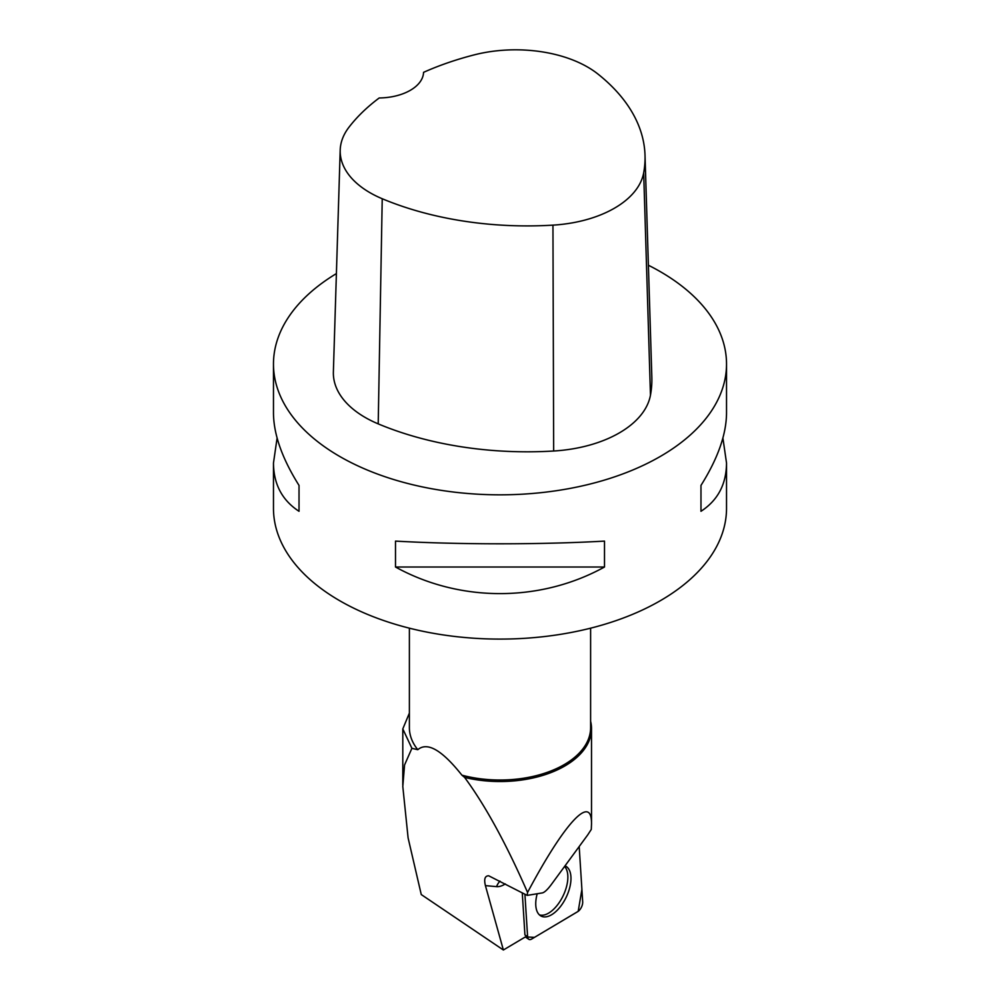 <?xml version="1.0" encoding="UTF-8"?>
<svg xmlns="http://www.w3.org/2000/svg" width="1000" height="1000" viewBox="0 0 1000 1000"><rect width="100%" height="100%" fill="white"/><g stroke="black" fill="none" stroke-linecap="round" stroke-linejoin="round"><path stroke-width="1.5" d="M524.913 894.188L527.587 936.637A7.188 3.675 115.7 0 0 528.775 939.275A7.188 3.675 115.7 0 0 531.688 939.025L577.7 911.663A7.188 3.675 115.7 0 0 582.688 901.838L579.188 846.538L581.9 889.388L578.2 911.325L534.475 937.375L527.625 937.013L524.913 894.188M537.2 893.75A27.825 14.238 115.7 0 0 540.763 915.888A27.825 14.238 115.7 0 0 565.688 898.288A27.825 14.238 115.7 0 0 565.037 865.837M590.612 628.175L590.612 727.712A90.612 52.312 180 0 1 461.912 775.175C442.013 750.075 427.3 741.575 417.788 749.7L411.9 748.312L402.8 728.9L409.387 713.075M417.788 749.7A90.612 52.312 180 0 1 409.387 727.712L409.387 628.175M590.612 721.275A91.512 52.838 180 0 1 591.512 728.688A91.512 52.838 180 0 1 464.625 777.425C485.262 805.425 506.25 843.763 527.562 892.45C564.837 822.262 591.962 793.238 591.512 824.013L591.287 829.425L587.712 834.912L551.163 884.75C547.5 889.613 544.587 892.337 542.425 892.9L527.188 895.387L488.7 875.788C484.925 875.837 483.837 879.125 485.425 885.638L503.375 950L421.262 894.562L408.1 837.9L402.8 786.5L404.562 764.963L411.9 748.312M525.487 936.85L503.375 950M522.275 892.812L524.938 934.975L527.587 936.637M461.912 775.175L464.625 777.425M527.562 892.45L527.188 895.387M722.9 438.025L726.525 463.013L726.525 508.312A226.525 130.787 180 0 1 586.688 629.138A226.525 130.787 180 0 1 339.825 600.788A226.525 130.787 180 0 1 273.475 508.312L273.475 463.013L277.1 438.025M648.4 265.238A226.525 130.787 180 0 1 660.175 271.575A226.525 130.787 180 0 1 726.525 364.05A226.525 130.787 180 0 1 500 494.825A226.525 130.787 180 0 1 273.475 364.05A226.525 130.787 180 0 1 336.4 273.587M395.5 567.013L395.5 541.112C459.812 544.7 540.188 544.7 604.5 541.112L604.5 567.013C540.188 602.475 459.812 602.475 395.5 567.013L604.5 567.013M726.525 463.013C726.363 484.225 717.837 500.325 700.975 511.3L700.975 485.412C717.837 458.537 726.363 434.412 726.525 413.038L726.525 364.05M273.475 364.05L273.475 413.038C273.637 434.412 282.162 458.537 299.025 485.412L299.025 511.3C282.162 500.325 273.637 484.225 273.475 463.013M645.013 155.262L651.838 377.137A253.7 146.475 180 0 1 650.462 395.2A108.725 62.775 180 0 1 553.663 451.012A253.7 146.475 180 0 1 378.212 423.875A108.725 62.775 180 0 1 333.375 371.95L340.2 150.075A101.9 58.837 180 0 1 348.95 127.25A246.875 142.537 180 0 1 379.2 97.975A45.3 26.163 180 0 0 423.562 72.337A246.875 142.537 180 0 1 474.012 54.925A101.9 58.837 180 0 1 598.013 74.1A246.875 142.537 180 0 1 645.013 155.262A246.875 142.537 180 0 1 643.675 172.838A101.9 58.837 180 0 1 552.95 225.138A246.875 142.537 180 0 1 382.225 198.738A101.9 58.837 180 0 1 340.2 150.075M700.975 511.3L700.975 485.412M299.025 485.412L299.025 511.3M539.438 914.887A27.562 14.112 115.7 0 0 562.4 897.237A27.562 14.112 115.7 0 0 564.575 866.462M485.425 885.638L496.575 886.625A29 14.837 115.7 0 0 505.312 883.925M496.575 886.625A14.5 12.225 95 0 1 500 881.137M643.675 172.838L650.462 395.2M552.95 225.138L553.663 451.012M382.225 198.738L378.212 423.875M525.312 936.95L528.775 939.275M402.8 728.9L402.8 785.013M591.512 824.013L591.512 728.688"/></g></svg>
